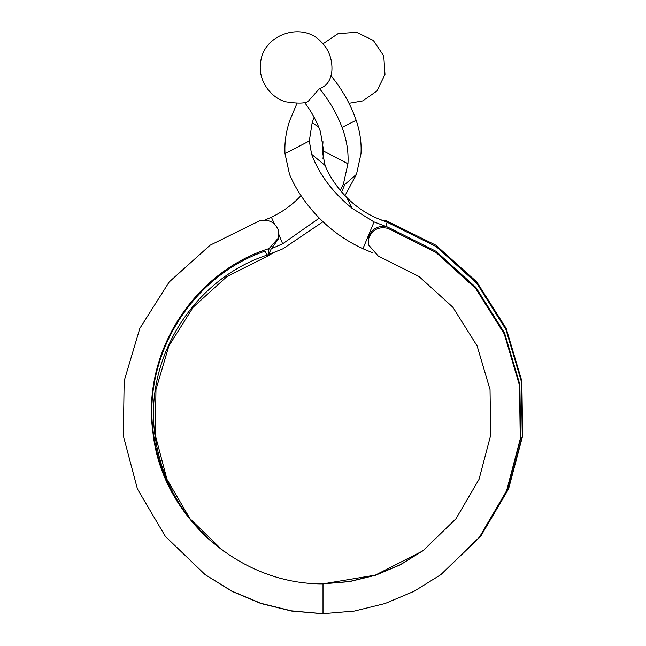 <?xml version="1.0" encoding="UTF-8"?>
<svg xmlns="http://www.w3.org/2000/svg" width="646" height="646" viewBox="0 0 646 646"><rect width="100%" height="100%" fill="white"/><g stroke="black" fill="none" stroke-linecap="round" stroke-linejoin="round"><path stroke-width="0.97" d="M273.016 252.933L267.775 256.026L269.075 248.565C193.316 272.305 141.991 353.104 152.827 431.544C161.064 515.233 238.56 584.59 323 583.855L349.656 581.578L375.633 575.182L400.286 564.806L423.017 550.715L400.302 564.822L375.641 575.215L349.664 581.602L323.008 583.847L323.008 613.7L291.612 610.93L261.032 603.364L231.979 591.171L205.162 574.657L231.922 591.3L260.968 603.542L291.588 611.068L322.992 613.7L354.412 611.068L385.032 603.542L414.078 591.3L440.838 574.657L479.639 537.052L506.916 490.5L520.668 438.4L519.868 384.596L504.583 333.029L475.949 287.486L436.05 251.302L387.818 227.142L388.068 228.401C378.669 226.278 372.225 229.629 368.729 238.463L368.47 244.866L378.225 256.026L419.084 276.553L452.87 307.254L477.111 345.885L490.039 389.603L490.702 435.218L479.033 479.372L455.906 518.835L423.114 550.642M323 221.731L283.061 248.742L268.615 254.556L271.247 248.767L278.701 238.616L278.676 230.961C275.228 222.184 268.817 218.816 259.45 220.859L210.087 245.222L169.204 281.963L139.843 328.354L124.161 380.954L123.338 435.864L137.436 489.014L165.4 536.446L205.153 574.657L231.631 591.017L260.298 603.154L290.482 610.761L321.466 613.676M269.075 248.565L278.935 237.373M368.47 244.874L368.495 237.203C371.983 228.377 378.427 225.026 387.818 227.142L374.058 221.933L352.062 208.303L346.498 197.2C354.501 205.396 363.868 212.074 374.591 217.234L387.107 222.216L385.735 226.439M267.775 256.026L226.916 276.553L193.13 307.254L168.889 345.885L155.961 389.603L155.298 435.218L166.967 479.372L190.094 518.835L222.975 550.715L209.522 539.862C177.682 510.768 158.932 474.923 153.264 432.327C142.605 355.599 191.482 276.318 264.949 251.165L267.266 255.033C193.396 279.112 143.905 358.514 154.967 435.218C160.749 477.192 179.402 512.448 210.927 540.993L209.522 539.862M388.068 228.401L436.074 252.513L475.771 288.584L504.268 333.958L519.473 385.323L520.272 438.909L506.593 490.79L479.453 537.173L440.838 574.657L480.382 536.6L508.208 489.385L522.251 436.494L521.467 381.851L505.931 329.476L476.78 283.255L436.179 246.594L387.107 222.216M381.269 220.084L386.55 220.859L435.913 245.222L476.796 281.963L506.157 328.354L521.839 380.954L522.662 435.864L508.563 489.014L480.6 536.446L440.838 574.657M422.508 551.078L375.31 575.126L323.057 583.847L349.664 581.481L375.609 575.061L400.254 564.717L423.542 550.327M386.55 220.859L386.809 222.119M223.435 551.038L222.983 550.715L223.435 551.038M323 141.7L322.306 151.172L325.083 165.457L311.59 154.208L309.305 140.998L312.18 122.643L318.712 127.092M304.347 102.165C311.396 111.37 316.758 121.198 320.424 131.631L323.694 151.172L323 158.512M297.007 103.295L289.844 120.309C286.008 131.574 284.385 142.685 284.999 153.627L289.513 174.331C296.07 189.908 306.059 204.556 319.479 218.275C331.842 230.872 346.329 241.031 362.939 248.742L372.984 252.933M344.73 184.586L343.381 184.223L347.944 163.769C348.654 151.891 346.684 139.762 342.049 127.375L356.156 120.309C359.992 131.574 361.615 142.685 361.001 153.627L356.487 174.331L344.73 184.586L341.702 191.999M301.004 195.633L299.502 197.2C291.499 205.396 282.132 212.074 271.409 217.234L264.731 220.084M271.247 248.767L282.649 243.792L319.318 218.106M340.329 190.384L343.381 184.223M356.156 120.309C350.673 104.377 342.283 89.519 330.986 75.727C329.218 82.413 325.382 86.693 319.479 88.559L308.368 101.156C305.526 103.473 298.04 103.691 285.912 101.818C271.263 98.224 257.794 80.798 260.596 63.025C262.672 34.262 302.554 21.237 321.127 41.837C333.78 53.925 332.714 71.318 330.825 76.422M278.87 234.498L282.649 243.792M323.694 151.172L347.944 163.769M271.409 217.234L274.453 224.033M344.996 195.633L356.487 174.331M374.058 221.933L362.939 248.742M346.498 197.2C336.832 187.283 329.694 176.705 325.083 165.457M352.062 208.303C332.545 192.314 319.059 174.283 311.59 154.208M284.999 153.627L309.305 140.998M342.049 127.375C336.808 113.567 329.29 100.623 319.479 88.559M312.18 122.643L314.101 117.273M223.54 551.119L222.983 550.707M322.701 613.692L291.378 611.003L260.847 603.469L231.866 591.243L205.162 574.657M348.993 103.295L362.842 100.873L376.949 90.924L384.984 74.516L383.772 55.968L373.348 40.448L356.535 32.3L338.052 33.673L323 43.799"/></g></svg>

